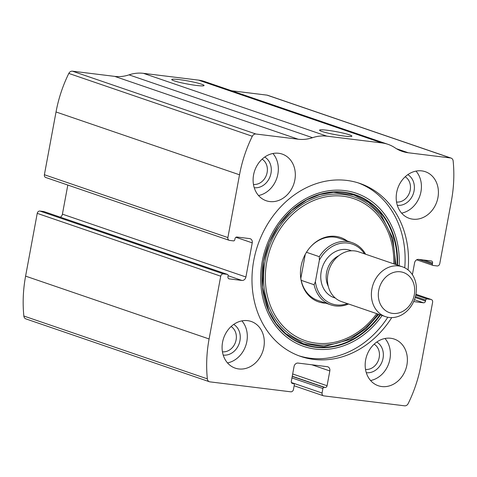 <?xml version="1.0" encoding="UTF-8"?>
<svg xmlns="http://www.w3.org/2000/svg" width="477" height="477" viewBox="0 0 477 477"><rect width="100%" height="100%" fill="white"/><g stroke="black" fill="none" stroke-linecap="round" stroke-linejoin="round"><path stroke-width="0.72" d="M412.39 274.698L414.585 262.845A3.947 3.303 108.9 0 1 418.603 259.393L431.262 260.949A1.974 1.652 108.9 0 1 431.542 261.014A1.974 1.652 108.9 0 1 432.556 263.083L432.377 264.049A1.318 1.103 108.9 0 0 433.235 265.474L437.087 265.945A2.629 2.206 108.9 0 0 439.77 263.644L451.403 200.871A124.962 104.684 108.9 0 0 453.15 160.97A3.947 3.303 108.9 0 0 451.069 158.09A3.947 3.303 108.9 0 0 450.509 157.965L408.252 152.759A42.751 35.811 108.9 0 1 402.159 151.364A42.751 35.811 108.9 0 1 395.087 147.852A42.751 35.811 108.9 0 0 388.022 144.34A42.751 35.811 108.9 0 0 381.928 142.939L326.894 136.166A42.751 35.811 108.9 0 0 312.536 137.692A42.751 35.811 108.9 0 1 298.185 139.218L255.922 134.013A3.947 3.303 108.9 0 0 252.309 136.255A124.962 104.684 108.9 0 0 239.52 174.797L227.887 237.564A2.629 2.206 108.9 0 0 229.234 240.325A2.629 2.206 108.9 0 0 229.61 240.414L233.462 240.885A1.318 1.103 108.9 0 0 234.803 239.734L234.982 238.768A1.974 1.652 108.9 0 1 236.991 237.039L249.65 238.595A3.947 3.303 108.9 0 1 250.21 238.727A3.947 3.303 108.9 0 1 252.232 242.865L245.911 276.988A3.947 3.303 108.9 0 1 241.893 280.44L229.234 278.884A1.974 1.652 108.9 0 1 228.954 278.818A1.974 1.652 108.9 0 1 227.94 276.749L228.119 275.784A1.318 1.103 108.9 0 0 227.261 274.364L223.403 273.887L39.913 211.055A2.629 2.206 108.9 0 0 37.23 213.356L25.597 276.129A124.962 104.684 108.9 0 0 23.85 316.03A3.947 3.303 108.9 0 0 25.931 318.91L209.427 381.743A3.947 3.303 108.9 0 0 209.987 381.868L290.767 391.814A2.629 2.206 108.9 0 0 293.45 389.506L294.285 385.005A1.318 1.103 108.9 0 0 293.421 383.58L291.691 382.989M223.403 273.887A2.629 2.206 108.9 0 0 220.726 276.195L209.093 338.962A124.962 104.684 108.9 0 0 207.346 378.863A3.947 3.303 108.9 0 0 209.427 381.743M293.421 383.58L292.598 383.478A1.974 1.652 108.9 0 1 292.312 383.413A1.974 1.652 108.9 0 1 291.304 381.344L294.047 366.539A3.947 3.303 108.9 0 1 298.065 363.08L327.234 366.67A3.947 3.303 108.9 0 1 327.794 366.801A3.947 3.303 108.9 0 1 329.822 370.939L327.073 385.744A1.974 1.652 108.9 0 1 325.064 387.473L324.241 387.372A1.318 1.103 108.9 0 0 322.899 388.522L322.064 393.03A2.629 2.206 108.9 0 0 323.412 395.791A2.629 2.206 108.9 0 0 323.788 395.874L404.574 405.82A3.947 3.303 108.9 0 0 408.187 403.578A124.962 104.684 108.9 0 0 420.976 365.036L432.609 302.269A2.629 2.206 108.9 0 0 431.262 299.508A2.629 2.206 108.9 0 0 430.886 299.425L415.938 294.303M298.185 139.218L114.689 76.38L72.426 71.18A3.947 3.303 108.9 0 0 68.813 73.422A124.962 104.684 108.9 0 0 56.024 111.964L44.391 174.731A2.629 2.206 108.9 0 0 45.738 177.492L229.234 240.325M451.069 158.09L267.573 95.257A3.947 3.303 108.9 0 0 267.013 95.132L231.578 90.767M388.022 144.34L204.526 81.501A42.751 35.811 108.9 0 0 198.432 80.106L143.398 73.333A42.751 35.811 108.9 0 0 129.04 74.853A42.751 35.811 108.9 0 1 114.689 76.38M179.412 79.623A16.445 1.562 -169.5 0 1 196.566 82.789A16.445 1.562 -169.5 0 1 203.971 85.663A16.445 1.562 -169.5 0 1 187.622 84.065A16.445 1.562 -169.5 0 1 171.786 79.701A16.445 1.562 -169.5 0 1 179.412 79.623M327.228 130.245A16.445 1.562 -169.5 0 1 344.382 133.405A16.445 1.562 -169.5 0 1 351.787 136.279A16.445 1.562 -169.5 0 1 335.438 134.687A16.445 1.562 -169.5 0 1 319.602 130.316A16.445 1.562 -169.5 0 1 327.228 130.245M408.062 269.928A91.423 76.588 108.9 0 0 359.867 183.424A91.423 76.588 108.9 0 0 253.752 260.502A91.423 76.588 108.9 0 0 300.629 356.408A91.423 76.588 108.9 0 0 391.736 317.604M222.556 342.265A24.667 20.66 -71.1 0 1 251.182 321.468A24.667 20.66 -71.1 0 1 262.738 351.495A24.667 20.66 -71.1 0 1 235.203 368.137A24.667 20.66 -71.1 0 1 222.556 342.265M253.579 174.88A24.667 20.66 -71.1 0 1 282.205 154.089A24.667 20.66 -71.1 0 1 293.76 184.116A24.667 20.66 -71.1 0 1 266.226 200.751A24.667 20.66 -71.1 0 1 253.579 174.88M365.644 359.873A24.667 20.66 -71.1 0 1 394.27 339.081A24.667 20.66 -71.1 0 1 405.826 369.109A24.667 20.66 -71.1 0 1 378.291 385.75A24.667 20.66 -71.1 0 1 365.644 359.873M396.667 192.487A24.667 20.66 -71.1 0 1 425.293 171.696A24.667 20.66 -71.1 0 1 436.849 201.723A24.667 20.66 -71.1 0 1 409.314 218.365A24.667 20.66 -71.1 0 1 396.667 192.487M413.672 301.583L423.504 302.794A1.974 1.652 108.9 0 0 425.514 301.065L425.693 300.099A1.318 1.103 108.9 0 1 427.034 298.948L430.886 299.425M39.913 211.055L43.765 211.526A1.318 1.103 108.9 0 1 44.122 211.651M60.346 217.184A3.947 3.303 108.9 0 0 62.415 214.155L67.812 185.046M334.013 134.413A13.595 1.288 -169.5 0 1 336.863 134.943M186.197 83.797A13.595 1.288 -169.5 0 1 189.047 84.328M416.004 171.106A24.667 20.66 -71.1 0 1 419.861 195.904A24.667 20.66 -71.1 0 1 401.61 213.136M407.811 174.66A16.445 13.773 -71.1 0 1 413.344 193.674A16.445 13.773 -71.1 0 1 397.317 205.307M405.194 176.77A13.595 11.388 -71.1 0 1 409.618 192.398A13.595 11.388 -71.1 0 1 396.542 202.033M384.981 338.491A24.667 20.66 -71.1 0 1 388.838 363.289A24.667 20.66 -71.1 0 1 370.587 380.521M376.788 342.045A16.445 13.773 -71.1 0 1 382.321 361.059A16.445 13.773 -71.1 0 1 366.294 372.686M374.171 344.156A13.595 11.388 -71.1 0 1 378.595 359.783A13.595 11.388 -71.1 0 1 365.519 369.419M272.916 153.499A24.667 20.66 -71.1 0 1 276.773 178.297A24.667 20.66 -71.1 0 1 258.522 195.528M264.717 157.046A16.445 13.773 -71.1 0 1 270.256 176.067A16.445 13.773 -71.1 0 1 254.223 187.694M262.106 159.163A13.595 11.388 -71.1 0 1 266.53 174.791A13.595 11.388 -71.1 0 1 253.454 184.426M241.893 320.878A24.667 20.66 -71.1 0 1 245.75 345.682A24.667 20.66 -71.1 0 1 227.499 362.908M233.694 324.432A16.445 13.773 -71.1 0 1 239.233 343.446A16.445 13.773 -71.1 0 1 223.2 355.079M231.083 326.542A13.595 11.388 -71.1 0 1 235.507 342.17A13.595 11.388 -71.1 0 1 222.431 351.805M358.155 182.87A91.423 76.588 -71.1 0 1 404.746 267.8M387.813 317.259A91.423 76.588 -71.1 0 1 298.942 355.8M325.833 303.163A34.022 28.501 -71.1 0 1 300.57 276.451A34.022 28.501 -71.1 0 1 301.1 266.178A34.022 28.501 -71.1 0 1 310.801 246.561A34.022 28.501 -71.1 0 1 347.143 240.939M310.61 246.776A32.883 27.547 -71.1 0 1 339.201 238.226L352.115 242.644A32.883 27.547 -71.1 0 1 365.62 254.223M348.574 304.004A32.883 27.547 -71.1 0 1 330.805 304.869L317.897 300.444A32.883 27.547 -71.1 0 1 300.546 276.165M347.447 303.616A31.571 26.45 -71.1 0 1 315.38 281.692L319.369 260.186A31.571 26.45 -71.1 0 1 364.494 253.836M330.805 304.869A32.883 27.547 -71.1 0 1 314.099 284.739L315.38 281.692M319.369 260.186L319.298 256.68A32.883 27.547 -71.1 0 1 352.115 242.644M319.298 256.68L306.467 252.285M314.099 284.739L301.184 280.321M305.274 254.342L300.82 278.377M378.72 290.415A21.262 17.816 -71.1 0 1 408.747 275.676A21.262 17.816 -71.1 0 1 402.063 311.725A21.262 17.816 -71.1 0 1 378.72 290.415M371.893 289.002A26.307 22.037 -71.1 0 1 402.427 266.822A26.307 22.037 -71.1 0 1 414.751 298.852A26.307 22.037 -71.1 0 1 385.38 316.603A26.307 22.037 -71.1 0 1 371.893 289.002M385.38 316.603L341.437 301.553A26.307 22.037 -71.1 0 1 327.943 273.959A26.307 22.037 -71.1 0 1 358.477 251.778L402.427 266.822M209.093 338.962L25.597 276.129M220.726 276.195L37.23 213.356M239.52 174.797L56.024 111.964M252.309 136.255L68.813 73.422M227.887 237.564L44.391 174.731M207.346 378.863L23.85 316.03M450.509 157.965L267.013 95.132M408.252 152.759L396.482 148.735M381.928 142.939L198.432 80.106M326.894 136.166L143.398 73.333M312.536 137.692L129.04 74.853M255.922 134.013L72.426 71.18M252.232 242.865L235.948 237.29M245.911 276.988L62.415 214.155M241.893 280.44L228.131 275.73M229.234 278.884L228.692 278.699M227.261 274.364L43.765 211.526M292.598 383.478L292.049 383.293M329.822 370.939L311.809 364.774M327.073 385.744L292.669 373.962M325.064 387.473L292.246 376.234M324.241 387.372L292.216 376.407M322.899 388.522L291.936 377.921M322.064 393.03L291.417 382.536M432.377 264.049L418.866 259.422M432.556 263.083L423.546 260.001M423.504 302.794L414.453 299.693M425.514 301.065L415.175 297.529M425.693 300.099L415.437 296.587M427.034 298.948L415.783 295.096M382.131 315.488A80.959 67.817 -71.1 0 1 298.811 344.46A80.959 67.817 -71.1 0 1 262.231 261.485A80.959 67.817 -71.1 0 1 339.32 190.168A80.959 67.817 -71.1 0 1 399.171 265.713M380.473 314.921A79.224 66.363 -71.1 0 1 299.049 342.689A79.224 66.363 -71.1 0 1 263.483 261.599A79.224 66.363 -71.1 0 1 338.67 191.802A79.224 66.363 -71.1 0 1 397.52 265.146M379.954 314.748A78.896 66.088 -71.1 0 1 298.894 342.283A78.896 66.088 -71.1 0 1 263.519 261.545A78.896 66.088 -71.1 0 1 338.342 192.04A78.896 66.088 -71.1 0 1 397.001 264.968M377.862 314.027A76.737 64.288 -71.1 0 1 299.157 340.071A76.737 64.288 -71.1 0 1 265.039 261.67A76.737 64.288 -71.1 0 1 337.495 194.056A76.737 64.288 -71.1 0 1 394.908 264.252M376.747 313.645A75.05 62.869 -71.1 0 1 299.908 338.515A75.05 62.869 -71.1 0 1 266.774 261.956A75.05 62.869 -71.1 0 1 337.37 195.826A75.05 62.869 -71.1 0 1 393.793 263.87M335.253 298A24.995 20.934 -71.1 0 1 321.23 271.413A24.995 20.934 -71.1 0 1 351.418 250.795M328.277 286.355A21.048 17.631 -71.1 0 1 326.566 272.522A21.048 17.631 -71.1 0 1 338.765 255.72M227.446 274.406L43.95 211.573M293.605 383.621L291.668 382.959M323.412 395.791L294.142 385.768M433.05 265.427L416.654 259.816M431.262 299.508L415.944 294.267M395.827 264.568L392.869 238.405L380.747 214.155L368.632 202.522L354.071 195.063L333.596 192.273L320.007 194.527L306.771 199.875L291.584 210.56L278.789 225.055L269.225 242.423L263.519 261.539L262.475 287.261L268.813 310.974L276.082 323.388L285.55 333.524L303.503 343.774L323.919 346.684L350.613 339.332L365.883 328.76L378.78 314.343"/></g></svg>
